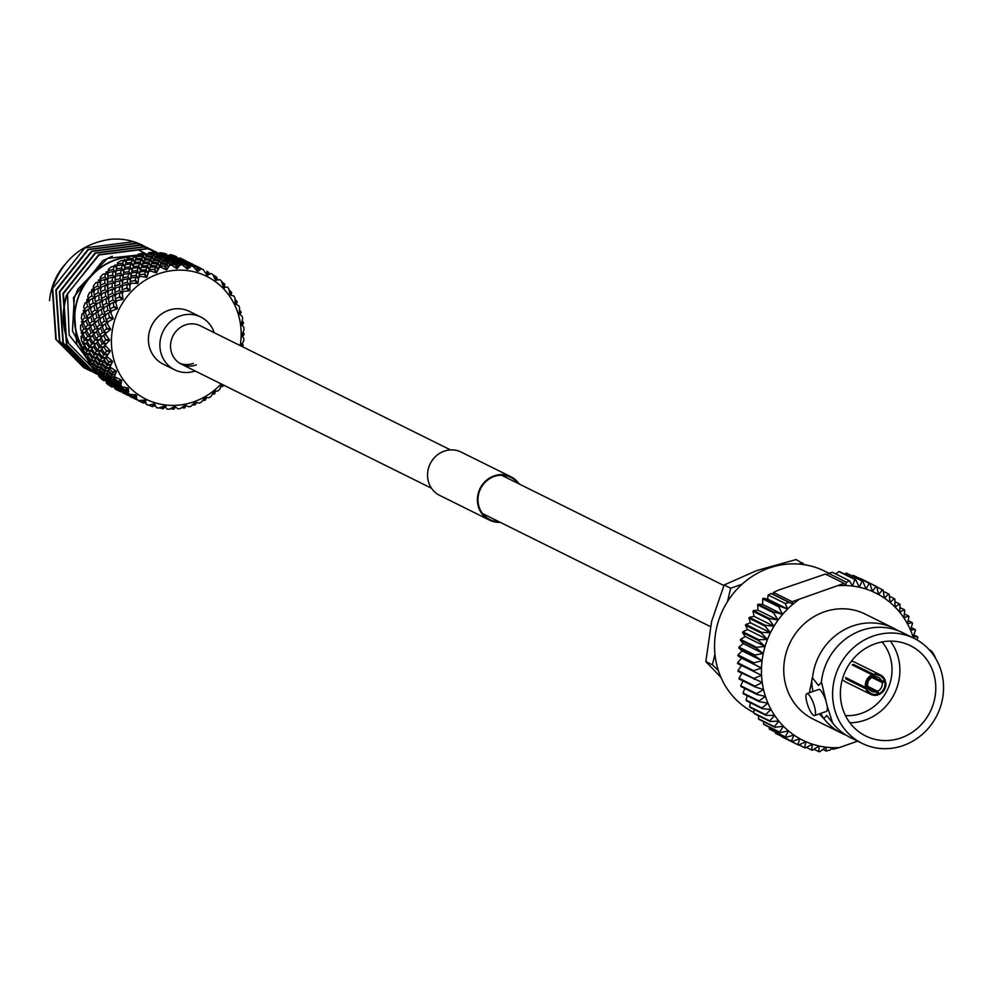 <?xml version="1.0" encoding="UTF-8"?>
<svg xmlns="http://www.w3.org/2000/svg" width="991" height="991" viewBox="0 0 991 991"><rect width="100%" height="100%" fill="white"/><g stroke="black" fill="none" stroke-linecap="round" stroke-linejoin="round"><path stroke-width="1.49" d="M88.992 298.043L86.688 299.728L89.624 300.967L85.053 302.936A73.161 68.292 116.4 0 0 84.359 305.005A73.161 68.292 116.4 0 0 83.715 307.086L84.247 308.944L87.604 306.615L91.407 307.941L88.323 309.291L89.686 313.936L93.563 315.014L90.553 316.649L92.2 321.344L96.127 322.186L93.91 319.957L92.374 315.262L95.632 312.908L97.007 317.566L100.884 318.644L98.865 316.191L97.589 311.57L101.107 309.291L102.209 313.862L98.865 316.191M86.688 299.728L87.233 302.366M94.157 288.369L91.742 289.545L94.492 291.131L89.673 292.432A73.161 68.292 116.4 0 0 87.741 296.334L88.063 298.13L91.928 295.987L95.545 297.771L92.361 298.551L93.216 303.035L96.932 304.596L93.786 305.662L94.901 310.233L91.556 312.561L90.28 307.941L93.786 305.662M91.742 289.545L91.754 291.057M100.686 279.561L98.208 280.205L100.748 282.125L95.768 282.72A73.161 68.292 116.4 0 0 93.29 286.288L93.439 287.985L97.75 286.102L101.119 288.319L97.923 288.505L98.307 292.741L101.813 294.748L98.604 295.231L99.224 299.604L102.853 301.4L99.657 302.168L100.537 306.665L104.253 308.226L101.107 309.291M108.391 271.868L105.95 271.968L108.217 274.173L103.213 274.036A73.161 68.292 116.4 0 0 100.24 277.195L100.215 278.744L104.947 277.207L107.994 279.821L104.873 279.412L104.848 283.327L108.056 285.742L104.885 285.643L105.058 289.719L108.428 291.949L105.232 292.134L105.628 296.371L109.121 298.378L105.913 298.861L106.532 303.234L110.15 305.017L106.966 305.798L107.833 310.282L111.562 311.843L108.415 312.908L109.394 316.984L113.247 318.507L110.819 313.02A73.161 68.292 -63.6 0 1 111.673 310.926L117.211 308.783L113.42 307.099A73.161 68.292 -63.6 0 1 113.779 306.38L117.421 308.362L115.774 302.664A73.161 68.292 -63.6 0 1 116.913 300.719L122.748 299.319L119.205 297.176A73.161 68.292 -63.6 0 1 119.663 296.52L123.02 298.923L122.166 293.138A73.161 68.292 -63.6 0 1 123.578 291.391L129.61 290.784L126.353 288.245A73.161 68.292 -63.6 0 1 126.898 287.663L129.932 290.437L129.858 284.714A73.161 68.292 -63.6 0 1 131.506 283.203L137.6 283.414L134.702 280.515A73.161 68.292 -63.6 0 1 135.321 280.019L137.96 283.116L138.666 277.567A73.161 68.292 -63.6 0 1 140.499 276.328L146.532 277.369L144.029 274.173A73.161 68.292 -63.6 0 1 144.711 273.789L146.928 277.133L148.353 271.881A73.161 68.292 -63.6 0 1 150.335 270.952L156.182 272.798L154.113 269.379A73.161 68.292 -63.6 0 1 154.844 269.106L156.615 272.636L158.696 267.805A73.161 68.292 -63.6 0 1 160.777 267.198L166.327 269.837L164.717 266.245A73.161 68.292 -63.6 0 1 165.46 266.096L166.773 269.738L169.436 265.427A73.161 68.292 -63.6 0 1 171.567 265.167L176.695 268.536L175.556 264.87A73.161 68.292 -63.6 0 1 176.324 264.832L177.141 268.511L177.785 267.731M117.087 265.452L114.77 265.031L116.727 267.471L113.878 266.22L111.797 266.604A73.161 68.292 116.4 0 0 108.415 269.255L108.242 270.654L113.333 269.515L116.009 272.463L113.061 271.484L112.652 275.002L115.526 277.79L112.478 277.108L112.256 280.825L115.303 283.438L112.181 283.042L112.156 286.956L115.365 289.372L112.194 289.273L112.367 293.348L115.736 295.566L112.528 295.752L112.937 300L116.43 302.007L113.234 302.49L113.779 306.38M126.972 259.407L126.575 260.484L124.445 259.543L126.055 262.181L123.503 260.398L121.311 260.596A73.161 68.292 116.4 0 0 117.607 262.689L117.322 263.903L122.698 263.222L124.965 266.455L122.252 264.931L121.559 267.991L124.036 271.088L121.187 269.837L120.642 273.144L123.318 276.093L120.357 275.114L119.973 278.632L122.834 281.419L119.787 280.738L119.564 284.454L122.611 287.068L119.49 286.659L119.465 290.574L122.673 293.002L119.515 292.89L119.663 296.52M133.364 265.799L136.002 258.44L133.797 256.186L131.543 256.161A73.161 68.292 116.4 0 0 127.591 257.648L127.22 258.663L132.806 258.49L134.627 261.921L132.249 259.902L131.32 262.466L133.364 265.799L130.812 264.027L129.994 266.852L132.274 270.072L129.561 268.561L128.867 271.621L131.345 274.718L128.508 273.466L127.95 276.762L130.626 279.71L127.666 278.744L127.282 282.262L130.143 285.049L127.096 284.355L126.898 287.663M136.609 257.078L134.739 255.666L136.002 258.44L137.501 255.443M141.081 268.14L146.284 256.322L144.513 253.659L142.208 253.423A73.161 68.292 116.4 0 0 138.121 254.253L137.699 255.059L143.41 255.418L144.773 258.985L142.778 256.52L141.713 258.552L143.311 262.058L141.106 259.803L140.103 262.107L141.936 265.551L139.558 263.519L138.629 266.096L140.685 269.428L138.133 267.657L137.303 270.469L139.57 273.702L136.869 272.178L136.176 275.25L138.653 278.347L135.817 277.096L135.321 280.019M146.941 255.331L145.392 253.485L146.284 256.322L147.25 254.922M157.321 255.269L156.169 253.052L156.677 255.913L155.389 252.891L153.085 252.432A73.161 68.292 116.4 0 0 148.947 252.606L148.501 253.176L154.262 254.092L155.153 257.722L153.605 254.873L152.478 256.347L153.605 259.952L151.821 257.288L150.719 259.047L152.081 262.615L150.087 260.137L149.022 262.181L150.62 265.687L148.427 263.433L147.411 265.737L149.245 269.168L146.854 267.149L145.937 269.713L147.993 273.058L145.442 271.286L144.711 273.789M167.504 256.917L166.773 254.377L166.922 257.189L166.141 253.919L163.862 253.225A73.161 68.292 116.4 0 0 159.799 252.717L165.088 254.551L165.497 258.156L164.456 254.997L163.342 255.913L163.998 259.543L162.697 256.52L161.57 257.722L162.462 261.351L160.914 258.49L159.786 259.976L160.914 263.581L159.142 260.918L158.027 262.665L159.39 266.232L157.396 263.767L156.33 265.799L157.928 269.317L155.736 267.062L154.844 269.106M176.658 258.614L176.522 256.681L174.305 255.777A73.161 68.292 116.4 0 0 170.402 254.6L175.618 256.768L175.568 260.274L175.06 256.892L174.057 257.251L174.23 260.819L173.45 257.536L172.397 258.168L172.806 261.785L171.765 258.626L170.663 259.543L171.307 263.16L170.006 260.15L168.879 261.351L169.758 264.969L168.222 262.12L167.095 263.606L168.222 267.211L166.451 264.535L165.46 266.096M185.602 260.707L182.394 259.122A73.161 68.292 116.4 0 0 180.498 258.217L185.59 260.695L185.428 261.76M240.231 345.599A68.515 63.944 116.4 0 0 192.403 271.423A68.515 63.944 116.4 0 0 114.931 319.35A68.515 63.944 116.4 0 0 141.379 396.685A68.515 63.944 116.4 0 0 221.216 383.926M183.967 262.243L183.831 260.311L182.914 260.398L182.877 263.903L182.369 260.522L181.365 260.881L181.551 264.448L180.771 261.166L179.705 261.797L180.114 265.402L179.074 262.243L177.971 263.16L178.615 266.79L177.141 268.511L180.3 264.82A73.161 68.292 -63.6 0 1 182.431 264.907L187.051 268.933L186.382 265.254A73.161 68.292 -63.6 0 1 187.138 265.353L187.485 268.982L191.04 265.984A73.161 68.292 -63.6 0 1 193.109 266.418L197.122 271.014L196.924 267.409A73.161 68.292 -63.6 0 1 197.643 267.632L197.543 271.138L201.371 268.895A73.161 68.292 -63.6 0 1 203.341 269.676L206.673 274.742L206.921 271.286A73.161 68.292 -63.6 0 1 207.317 271.484A73.161 68.292 -63.6 0 1 207.602 271.621L207.069 274.941L211.058 273.491A73.161 68.292 -63.6 0 1 212.867 274.581L215.468 280.007L216.137 276.774A73.161 68.292 -63.6 0 1 216.744 277.22L215.827 280.267L219.841 279.648A73.161 68.292 -63.6 0 1 221.451 281.035L223.285 286.696L224.325 283.748A73.161 68.292 -63.6 0 1 224.846 284.293L223.594 287.018L227.521 287.217A73.161 68.292 -63.6 0 1 228.884 288.864L229.924 294.637L231.287 292.035A73.161 68.292 -63.6 0 1 231.733 292.667L230.185 295.008L233.913 296.024A73.161 68.292 -63.6 0 1 234.991 297.87L235.239 303.63L236.874 301.437A73.161 68.292 -63.6 0 1 237.208 302.119L235.437 304.039L238.831 305.823A73.161 68.292 -63.6 0 1 239.624 307.854L239.091 313.453L240.924 311.707A73.161 68.292 -63.6 0 1 241.147 312.45L239.227 313.899L242.188 316.402A73.161 68.292 -63.6 0 1 242.646 318.545L241.395 323.884L243.34 322.595A73.161 68.292 -63.6 0 1 243.452 323.376L241.457 324.342L243.873 327.476A73.161 68.292 -63.6 0 1 244.009 329.693L242.077 334.636L244.083 333.843A73.161 68.292 -63.6 0 1 244.059 334.636L242.064 335.107L243.86 338.798A73.161 68.292 -63.6 0 1 243.662 341.028L241.123 345.475L243.105 345.178A73.161 68.292 -63.6 0 1 242.981 345.958L241.061 346.02M128.421 393.477L132.868 396.821L135.841 394.802L129.759 394.393L128.235 393.353L128.384 388.373L125.287 390.293A73.161 68.292 -63.6 0 1 124.755 389.748L128.074 388.051L122.079 386.824L120.679 385.648L121.744 380.433L118.313 382.006A73.161 68.292 -63.6 0 1 117.879 381.386L121.484 380.061L114.436 376.753L116.43 371.439L112.739 372.616A73.161 68.292 -63.6 0 1 112.404 371.922L116.232 371.03L109.654 366.856L112.578 361.604L108.688 362.334A73.161 68.292 -63.6 0 1 108.465 361.604L112.441 361.17L106.471 356.215L110.274 351.186L106.26 351.446A73.161 68.292 -63.6 0 1 106.161 350.665L110.212 350.727L104.935 345.103L109.592 340.421L105.529 340.198A73.161 68.292 -63.6 0 1 105.541 339.405L109.605 339.963L105.12 333.781L110.546 329.594L106.495 328.876A73.161 68.292 -63.6 0 1 106.632 328.083L110.62 329.136L107.449 323.97A73.161 68.292 -63.6 0 1 107.982 321.79L113.11 318.966L109.159 317.739A73.161 68.292 -63.6 0 1 109.27 317.368A73.161 68.292 -63.6 0 1 109.394 316.984M200.851 317.07L189.38 311.385A29.457 27.488 116.4 0 0 149.926 329.854A29.457 27.488 116.4 0 0 163.205 364.143L174.676 369.829A29.457 27.488 -63.6 0 1 161.384 335.54A29.457 27.488 -63.6 0 1 200.851 317.07A29.457 27.488 -63.6 0 1 214.192 332.679A29.457 27.488 -63.6 0 0 179.507 316.191A29.457 27.488 -63.6 0 0 160.938 352.92A29.457 27.488 -63.6 0 0 195.177 371.006A29.457 27.488 -63.6 0 1 174.676 369.829M64.44 265.068A58.903 54.976 116.4 0 0 52.362 286.634A58.903 54.976 116.4 0 0 49.55 300.657M83.417 348.832A58.903 54.976 -63.6 0 1 77.781 299.245A58.903 54.976 -63.6 0 1 128.917 257.127M137.947 249.682L139.545 250.512M142.642 245.285A67.896 63.374 116.4 0 0 142.568 245.248A67.896 63.374 116.4 0 0 111.203 239.227C82.451 243.092 62.805 259.407 52.288 288.17L55.781 339.331L83.715 367.624L85.511 368.479M136.547 257.387L136.845 256.756A59.212 55.273 116.4 0 0 136.089 256.669M129.932 256.731A59.212 55.273 116.4 0 0 77.509 299.158A59.212 55.273 116.4 0 0 83.727 349.873M147.981 253.919L107.462 258.403L77.855 289.199L74.275 298.018L72.454 330.92L87.282 359.138M87.505 354.939A59.212 55.273 116.4 0 0 87.939 355.447L88.794 353.787L85.672 353.403L84.285 351.619A73.161 68.292 116.4 0 1 83.071 347.581L83.653 346.664L86.898 351.223L85.672 353.403M92.745 365.134L69.159 335.008L67.512 293.745L99.075 254.96L147.733 248.753L156.962 252.383L147.312 248.543L98.642 254.749L66.521 295.231C61.529 311.769 62.247 327.823 68.664 343.419A67.896 63.374 -63.6 0 1 66.942 295.442A67.896 63.374 -63.6 0 1 67.512 293.745M68.664 343.419L98.79 374.239M159.365 253.064L158.82 253.634L155.166 251.528M158.684 253.646L144.178 246.982L95.52 253.201L63.399 293.683L66.892 344.843L94.839 373.136L98.803 374.932M154.732 251.318L143.745 246.771L95.086 252.978L62.966 293.46L66.459 344.633L94.616 373.037M158.312 253.993L153.332 250.735M153.122 250.612L151.598 249.757M152.899 250.525L140.623 245.223L91.952 251.429L59.832 291.911L63.337 343.084L92.844 372.133M158.25 254.055L153.109 250.649M151.165 249.546L140.189 245L91.519 251.219L59.398 291.701L62.904 342.861L91.061 371.266M157.742 254.563L156.405 253.485M155.983 253.163L151.474 250.005M151.276 249.881L149.777 248.976M151.053 249.794L148.043 247.998M149.344 248.753L137.055 243.452L88.397 249.67L56.276 290.152L59.782 341.313L89.289 370.361M157.656 254.65L156.528 253.721M155.897 253.213L151.251 249.918M147.609 247.787L136.622 243.241L87.964 249.447L55.843 289.929L59.349 341.102L87.282 369.395L89.079 370.25M89.512 370.461L91.11 371.167M144.265 246.115L133.5 241.693L84.83 247.899L52.709 288.381L56.214 339.554L85.734 368.59M85.944 368.702L87.555 369.395M109.159 317.739L106.173 319.82L104.897 315.188L108.415 312.908M110.819 313.02L110.521 311.62L111.673 310.926M106.173 319.82L108.192 322.273L104.315 321.195L101.218 323.574L99.682 318.891L102.94 316.538L104.315 321.195M102.209 313.862L106.025 315.188L102.94 316.538M101.218 323.574L103.423 325.816L99.509 324.974L96.684 327.402L94.876 322.682L97.874 320.279L99.509 324.974M99.794 319.238L97.874 320.279M96.684 327.402L99.088 329.408L95.124 328.814L92.572 331.267L90.491 326.522L93.216 324.082L95.124 328.814M94.975 322.942L93.216 324.082M92.572 331.267L95.136 333.013L91.16 332.679L88.88 335.107L86.539 330.387L88.992 327.934L91.16 332.679M90.577 326.708L88.992 327.934M88.88 335.107L91.593 336.606L87.629 336.519L85.622 338.922L83.009 334.215L85.201 331.799L87.629 336.519M86.601 330.511L85.201 331.799M85.622 338.922L88.472 340.161L84.532 340.309L82.786 342.663L81.609 340.805A73.161 68.292 116.4 0 1 81.027 336.581L81.819 335.615L84.532 340.309M83.046 334.301L81.819 335.615M115.774 302.664L115.613 301.326L116.913 300.719M113.42 307.099L110.001 309.006L109.221 304.559L113.234 302.49M111.562 311.843L110.001 309.006M107.833 310.282L104.228 312.537L103.213 307.99L106.966 305.798M106.025 315.188L104.228 312.537M94.901 310.233L98.716 311.558L95.632 312.908M97.007 317.566L93.91 319.957M92.2 321.344L89.376 323.772L87.567 319.052L90.553 316.649M87.666 319.313L85.92 320.465L87.815 325.197L91.767 325.779L89.376 323.772M87.815 325.197L85.263 327.637L83.182 322.893L85.92 320.465M83.269 323.078L81.683 324.305L83.863 329.049L87.827 329.396L85.263 327.637M122.166 293.138L122.153 291.911L123.578 291.391M119.205 297.176L115.365 298.861L115.055 294.674L119.515 292.89M116.43 302.007L115.365 298.861M112.937 300L108.837 302.02L108.304 297.696L112.528 295.752M110.15 305.017L108.837 302.02M106.532 303.234L102.692 305.377L101.912 300.942L105.913 298.861M104.253 308.226L102.692 305.377M100.537 306.665L96.92 308.907L95.892 304.361L99.657 302.168M98.716 311.558L96.92 308.907M93.563 315.014L91.556 312.561M89.686 313.936L86.601 316.327L85.065 311.645L88.323 309.291M84.185 312.896L83.194 310.542L86.254 311.397L83.244 313.02L84.892 317.727L88.818 318.569L86.601 316.327M129.858 284.714L129.957 283.587L131.506 283.203M126.353 288.245L122.153 289.632L122.252 285.78L127.096 284.355M122.673 293.002L122.153 289.632M119.465 290.574L114.931 292.295L114.832 288.282L119.49 286.659M115.736 295.566L114.931 292.295M112.367 293.348L108.056 295.231L107.746 291.057L112.194 289.273M109.121 298.378L108.056 295.231M105.628 296.371L101.528 298.39L100.995 294.067L105.232 292.134M102.853 301.4L101.528 298.39M99.224 299.604L95.371 301.747L94.603 297.312L98.604 295.231M96.932 304.596L95.371 301.747M93.216 303.035L89.611 305.278L88.595 300.731L92.361 298.551M91.407 307.941L89.611 305.278M86.477 302.032L87.604 306.615M138.666 277.567L138.864 276.576L140.499 276.328M134.702 280.515L130.18 281.531L130.626 278.099L135.817 277.096M130.155 283.537L130.18 281.531M127.282 282.262L122.364 283.612L122.649 279.957L127.666 278.744M122.512 285.705L122.364 283.612M119.564 284.454L114.845 286.003L114.944 282.162L119.787 280.738M115.365 289.372L114.845 286.003M112.156 286.956L107.623 288.678L107.523 284.652L112.181 283.042M108.428 291.949L107.623 288.678M105.058 289.719L100.748 291.602L100.438 287.427L104.885 285.643M101.813 294.748L100.748 291.602M98.307 292.741L94.232 294.773L93.687 290.45L97.923 288.505M95.545 297.771L94.232 294.773M91.296 291.614L91.928 295.987M148.353 271.881L148.625 271.051L150.335 270.952M146.928 277.133L150.62 265.687L155.153 257.722M144.029 274.173L139.248 274.78L139.991 271.807L145.442 271.286M138.951 276.563L139.248 274.78M136.176 275.25L130.936 276.167L131.543 272.959L136.869 272.178M130.775 278.062L130.936 276.167M127.95 276.762L122.872 277.914L123.318 274.47L128.508 273.466M122.847 279.908L122.872 277.914M119.973 278.632L115.055 279.982L115.34 276.34L120.357 275.114M115.204 282.076L115.055 279.982M112.256 280.825L107.523 282.373L107.635 278.533L112.478 277.108M108.056 285.742L107.523 282.373M104.848 283.327L100.314 285.049L100.215 281.023L104.873 279.412M101.119 288.319L100.314 285.049M97.576 282.014L97.75 286.102M158.696 267.805L160.777 267.198M156.615 272.636L162.462 261.351M154.113 269.379L149.145 269.54L150.099 267.062L155.736 267.062M148.65 271.051L149.145 269.54M145.937 269.713L140.449 270.147L141.317 267.421L146.854 267.149M140.449 270.147L140.202 271.162M137.303 270.469L131.939 271.162L132.683 268.177L138.133 267.657M131.642 272.934L131.939 271.162M128.867 271.621L123.627 272.537L124.234 269.329L129.561 268.561M123.466 274.445L123.627 272.537M120.642 273.144L115.551 274.284L116.009 270.84L121.187 269.837M115.538 276.278L115.551 274.284M112.652 275.002L107.746 276.365L108.031 272.711L113.061 271.484M105.17 273.479L104.947 277.207M107.895 278.446L107.746 276.365M169.436 265.427L171.567 265.167M166.773 269.738L169.758 264.969M164.717 266.245L159.625 265.935L160.715 264.002L166.451 264.535M159.031 267.136L159.625 265.935M156.33 265.799L150.669 265.712L151.71 263.507L157.396 263.767M150.112 267.062L150.669 265.712M147.411 265.737L141.837 265.91L142.791 263.445L148.427 263.433M141.354 267.421L141.837 265.91M138.629 266.096L133.141 266.529L133.996 263.792L139.558 263.519M133.141 266.529L132.98 267.174M129.994 266.852L124.631 267.533L125.374 264.56L130.812 264.027M124.333 269.304L124.631 267.533M121.559 267.991L116.319 268.92L116.926 265.699L122.252 264.931M113.878 266.22L113.333 269.515M116.158 270.816L116.319 268.92M180.3 264.82L182.431 264.907M178.615 266.79L177.327 263.779L176.324 264.832M175.556 264.87L170.44 264.052L171.554 262.677L177.327 263.779M169.82 264.931L170.44 264.052M167.095 263.606L161.347 262.962L162.474 261.302L168.222 262.12M161.273 263.098L160.728 264.002M158.027 262.665L152.317 262.305L153.407 260.373L159.142 260.918M151.722 263.507L152.317 262.305M149.022 262.181L143.361 262.082L144.389 259.877L150.087 260.137M142.803 263.445L143.361 262.082M140.103 262.107L134.528 262.293L135.482 259.815L141.106 259.803M134.033 263.792L134.528 262.293M131.32 262.466L125.845 262.9L126.687 260.175L132.249 259.902M125.845 262.9L125.684 263.519M123.503 260.398L122.698 263.222M191.04 265.984L193.109 266.418M191.288 265.873L191.152 263.94L190.222 264.015L190.173 267.533L189.665 264.151L188.674 264.51L188.86 268.078L188.079 264.795L187.138 265.353M186.382 265.254L181.291 263.94L182.381 263.135L188.079 264.795M177.971 263.16L172.211 261.958L173.338 260.868L179.074 262.243M171.616 262.689L172.211 261.958M168.879 261.351L163.131 260.422L164.258 259.047L170.006 260.15M162.512 261.314L163.131 260.422M159.786 259.976L154.039 259.332L155.153 257.672L160.914 258.49M153.419 260.373L154.113 259.233M150.719 259.047L145.008 258.676L146.098 256.756L151.821 257.288M144.401 259.877L145.008 258.676M141.713 258.552L136.064 258.465L137.08 256.26L142.778 256.52M133.797 256.186L132.806 258.49M135.507 259.815L136.064 258.465M201.371 268.895L203.341 269.676M199.748 269.825L199.761 267.768L198.956 267.595L198.683 271.026L198.46 267.558L197.643 267.632M196.924 267.409L191.944 265.613L192.911 265.353L198.46 267.558M188.674 264.51L183.001 262.739L184.041 262.206L189.665 264.151M179.705 261.797L173.982 260.323L175.073 259.506L180.771 261.166M170.663 259.543L164.902 258.341L166.03 257.239L171.765 258.626M164.32 259.06L164.902 258.341M161.57 257.722L155.81 256.793L156.95 255.43L162.697 256.52M155.29 257.536L155.81 256.793M152.478 256.347L146.73 255.715L147.845 254.055L153.605 254.873M144.513 253.659L143.41 255.418M146.111 256.756L146.73 255.715M208.903 274.234L208.556 272.339L207.875 275.572L207.602 271.621M198.956 267.595L194.335 265.291L199.761 267.768M190.222 264.015L184.636 261.983L185.602 261.723L191.152 263.94M181.365 260.881L175.692 259.109L176.732 258.577L182.369 260.522M172.397 258.168L166.674 256.694L167.764 255.876L173.45 257.536M163.342 255.913L157.594 254.712L158.721 253.622L164.456 254.997M155.389 252.891L154.262 254.092M157.012 255.443L157.594 254.712M216.558 280.131L216.744 277.22M216.137 276.774L213.028 274.903M200.826 269.205L200.207 267.954L199.934 269.713M200.9 268.388L194.806 265.377L200.219 267.954M192.452 265.452L192.465 264.151L191.647 263.965L191.486 265.885M191.647 263.965L187.014 261.661L192.465 264.151M182.914 260.398L177.315 258.354L178.293 258.094L183.831 260.311M174.057 257.251L168.383 255.492L169.424 254.96L175.06 256.892M166.141 253.919L165.088 254.551M224.226 287.031L224.846 284.293M224.325 283.748L221.724 281.816M217.388 279.995L217.252 278.644L216.707 280.106M209.77 274.42L209.374 273.491L209.188 274.135M193.53 265.278L192.898 264.324L192.725 265.39M193.579 264.758L187.497 261.748L192.911 264.324M185.144 261.835L185.156 260.522L184.338 260.336L184.177 262.256M184.338 260.336L179.705 258.044L185.156 260.522M176.522 256.681L175.618 256.768M230.792 295.145L231.733 292.667M231.287 292.035L229.132 290.09M224.623 287.898L224.437 287.031M186.234 261.649L185.59 260.695L186.271 261.141M236.081 304.348L237.208 302.119M236.874 301.437L235.09 299.48M239.896 314.457L241.147 312.45M240.924 311.707L239.475 309.774M241.73 325.506L243.452 323.376M243.34 322.595L242.176 320.688M241.866 336.816L244.059 334.636M244.083 333.843L243.154 331.96M242.213 346.577L242.981 345.958M243.105 345.178L242.399 343.295M220.782 386.961L222.702 386.379L221.736 384.619L219.742 389.339A73.161 68.292 -63.6 0 1 218.094 390.85L214.068 391.656L214.911 393.526L215.307 390.466M222.058 384.273L223.248 385.796L223.285 384.954M212.235 394.43L214.291 394.022L213.697 391.953L210.947 396.487A73.161 68.292 -63.6 0 1 209.101 397.713L205.137 397.701L205.583 399.869L206.239 397.218M214.911 393.526A73.161 68.292 -63.6 0 1 214.291 394.022M202.672 400.488L204.902 400.265L204.728 397.936L201.247 402.16A73.161 68.292 -63.6 0 1 199.265 403.089L195.487 402.259L195.487 404.662L196.342 402.457M205.583 399.869A73.161 68.292 -63.6 0 1 204.902 400.265M192.353 404.96L194.769 404.935L195.054 402.42L190.916 406.248A73.161 68.292 -63.6 0 1 188.823 406.843L185.342 405.232L184.896 407.796L185.986 405.554M195.487 404.662A73.161 68.292 -63.6 0 1 194.769 404.935M181.514 407.71L184.14 407.945L184.896 405.319L180.176 408.614A73.161 68.292 -63.6 0 1 178.033 408.874L174.973 406.533L174.044 409.184L175.457 406.929M184.896 407.796A73.161 68.292 -63.6 0 1 184.14 407.945M170.427 408.676L173.289 409.209L174.527 406.558L169.3 409.221A73.161 68.292 -63.6 0 1 167.169 409.134L164.617 406.137L163.218 408.788L165.014 406.632M174.044 409.184A73.161 68.292 -63.6 0 1 173.289 409.209M159.365 407.796L162.474 408.688L164.184 406.087L158.56 408.057A73.161 68.292 -63.6 0 1 156.491 407.623L154.546 404.055L152.676 406.632L154.881 404.712M163.218 408.788A73.161 68.292 -63.6 0 1 162.474 408.688M164.556 407.437L165.15 406.793M164.828 407.499L165.955 406.409M148.588 405.084L151.957 406.409L154.125 403.919L148.229 405.146A73.161 68.292 -63.6 0 1 146.272 404.378L144.996 400.327L142.679 402.755L145.987 400.575L143.844 403.077L145.553 402.21M152.676 406.632A73.161 68.292 -63.6 0 1 151.957 406.409M153.816 406.062L154.955 404.848M154.125 406.161L155.277 405.468M137.266 399.844L142.01 402.42L144.599 400.129L138.554 400.55L136.746 399.46L136.201 395.062L133.475 397.267L133.909 397.948L128.409 393.947M138.554 400.55A73.161 68.292 -63.6 0 1 136.746 399.46M142.679 402.755A73.161 68.292 -63.6 0 1 142.295 402.569A73.161 68.292 -63.6 0 1 142.01 402.42M137.96 400.414L142.295 402.569M144.909 402.891L145.64 402.495M145.256 403.015L146.234 402.767M129.759 394.393A73.161 68.292 -63.6 0 1 128.161 393.006M129.041 395.037L134.243 398.32L136.808 396.028L133.909 397.948M134.243 398.32L129.065 395.335M129.957 396.227L135.284 399.088L136.51 397.825M130.651 396.784L136.052 399.373L136.647 398.828M136.485 397.602L134.875 398.853M130.663 396.796L129.97 396.363L130.663 396.796M136.535 399.447L137.415 399.46M125.287 390.293L125.411 391.371L120.642 387.853L120.629 386.49L124.755 389.748M122.079 386.824A73.161 68.292 -63.6 0 1 120.716 385.189M120.753 385.722L120.629 386.49M120.766 387.952L125.547 392.027L128.496 390.008L125.411 391.371M125.547 392.027L125.869 393.031L120.927 389.723L120.704 388.571M121.113 389.859L126.105 393.538L128.867 391.383L125.869 393.031M126.105 393.538L121.1 390.33M121.744 391.408L126.935 394.703L128.347 393.427M128.211 393.266L126.6 394.319M126.935 394.703L121.757 391.718M122.636 392.597L127.975 395.459L128.706 394.703M123.342 393.167L129.103 395.409M128.595 394.443L127.566 395.236M123.355 393.167L122.661 392.733L123.355 393.167M129.226 395.83L130.106 395.843M117.991 384.322L117.929 385.747L113.358 382.03L113.544 380.47L117.991 384.322L121.274 382.637L118.09 383.443L113.717 379.528L114.126 377.794L117.879 381.386M118.313 382.006L118.09 383.443M115.699 378.029A73.161 68.292 -63.6 0 1 114.609 376.171M114.399 376.964L114.126 377.794M113.767 379.565L113.544 380.47M113.445 382.092L113.321 382.873L117.954 386.515L121.075 384.657L117.929 385.747M117.954 386.515L118.102 387.754L113.333 384.223L113.321 382.873M113.457 384.322L118.239 388.398L121.187 386.379L118.102 387.754M118.239 388.398L118.561 389.401L113.606 386.094L113.395 384.954M113.792 386.23L118.796 389.921L121.559 387.754L118.561 389.401M118.796 389.921L113.779 386.701M114.436 387.778L119.614 391.073L121.026 389.797M120.902 389.636L119.292 390.689M119.614 391.073L114.448 388.088M115.328 388.968L120.667 391.841L121.398 391.086M115.352 389.104L115.613 389.302A73.161 68.292 116.4 0 0 117.372 390.206L121.794 391.779M121.286 390.813L120.258 391.606M111.029 378.19L110.769 379.813L106.409 375.899L106.817 374.177L111.029 378.19L114.461 376.704L111.252 377.199L107.115 373.124L107.746 371.229L111.748 375.416L111.252 377.199M112.739 372.616L112.094 374.338L108.192 370.089L109.072 368.07L112.404 371.922M110.769 368.218A73.161 68.292 -63.6 0 1 109.989 366.199M109.667 366.856L109.072 368.07M108.205 370.101L107.746 371.229M111.748 375.416L115.29 374.127L112.094 374.338M107.139 373.149L106.817 374.177M106.458 375.936L106.235 376.853L110.682 380.693L113.965 379.02L110.769 379.813M110.682 380.693L110.62 382.13L106.049 378.401L106.235 376.853M106.136 378.463L106 379.243L110.645 382.898L113.767 381.04L110.62 382.13M110.645 382.898L110.794 384.124L106.025 380.606L106 379.243M106.148 380.693L110.93 384.768L113.878 382.749L110.794 384.124M110.93 384.768L111.252 385.772L106.297 382.476L106.099 381.324M106.483 382.6L111.5 386.292L114.25 384.124L111.252 385.772M104.439 371.786L103.944 373.582L99.806 369.494L100.438 367.599L104.439 371.786L107.994 370.498L104.786 370.708L100.884 366.472L101.763 364.44L105.504 368.763L104.786 370.708M106.966 365.518L106 367.599L102.346 363.226L103.46 361.071L106.966 365.518L110.732 364.663L107.61 364.292L104.191 359.795L105.591 357.553L108.465 361.604M108.688 362.334L107.61 364.292M107.424 357.64A73.161 68.292 -63.6 0 1 106.954 355.496M106.483 356.24L105.591 357.553M104.204 359.807L103.46 361.071M102.346 363.239L101.763 364.44M105.504 368.763L109.171 367.686L106 367.599M100.896 366.484L100.438 367.599M99.818 369.569L99.509 370.547L103.721 374.561L107.152 373.074L103.944 373.582M103.721 374.561L103.46 376.184L99.1 372.269L99.509 370.547M99.15 372.319L98.927 373.223L103.374 377.063L106.644 375.391L103.46 376.184M103.374 377.063L103.324 378.5L98.741 374.771L98.927 373.223M98.827 374.846L98.691 375.614L103.349 379.268L106.458 377.41L103.324 378.5M98.196 365.134L97.477 367.079L93.575 362.842L94.442 360.811L98.196 365.134L101.862 364.056L98.691 363.97L95.025 359.597L96.164 357.454L99.657 361.901L98.691 363.97M101.516 358.469L100.302 360.662L96.895 356.178L98.27 353.923L101.516 358.469L105.356 357.838L102.296 357.169L99.15 352.585L100.797 350.257L103.782 354.889L102.296 357.169M106.26 351.446L104.712 353.539L101.825 348.882L103.745 346.503L106.161 350.665M105.727 346.565A73.161 68.292 -63.6 0 1 105.603 344.348M104.984 345.178L103.745 346.503M101.862 348.931L100.797 350.257M103.782 354.889L107.685 354.493L104.712 353.539M99.174 352.623L98.27 353.923M96.895 356.178L96.164 357.454M99.657 361.901L103.423 361.034L100.302 360.662M95.037 359.609L94.442 360.811M93.588 362.855L93.142 363.982L97.13 368.169L100.673 366.868L97.477 367.079M97.13 368.169L96.635 369.953L92.497 365.865L93.142 363.982M92.522 365.89L92.188 366.918L96.424 370.944L99.843 369.445L96.635 369.953M92.349 358.271L91.383 360.352L87.716 355.98L88.856 353.824L92.349 358.271L96.102 357.417L92.981 357.033L89.586 352.548L90.961 350.294L94.207 354.84L92.981 357.033M96.474 351.26L94.987 353.539L91.841 348.968L93.488 346.627L96.474 351.26L100.376 350.864L97.403 349.91L94.529 345.264L96.437 342.874L99.15 347.556L97.403 349.91M102.259 343.766L100.24 346.169L97.626 341.474L99.806 339.046L102.259 343.766L106.223 343.865L103.498 342.366L101.156 337.634L103.621 335.193L105.541 339.405M105.529 340.198L103.498 342.366M105.74 335.243A73.161 68.292 -63.6 0 1 105.95 333.013M105.195 333.967L103.621 335.193M101.218 337.758L99.806 339.046M97.675 341.561L96.437 342.874M99.15 347.556L103.089 347.407L100.24 346.169M94.554 345.314L93.488 346.627M91.853 348.993L90.961 350.294M94.207 354.84L98.047 354.208L94.987 353.539M89.586 352.561L88.856 353.824M87.728 355.98L87.134 357.181L90.887 361.517L94.554 360.439L91.383 360.352M88.298 354.865L87.332 356.797M111.5 386.292L111.983 387.072L109.914 385.858A73.161 68.292 116.4 0 1 106.619 383.455L106.471 383.071M103.349 379.268L103.485 380.494L101.553 379.095A73.161 68.292 116.4 0 1 98.679 376.171L98.691 375.614M96.424 370.944L96.152 372.554L94.38 371.006A73.161 68.292 116.4 0 1 92.014 367.624L92.188 366.918M90.887 361.517L90.169 363.449L88.583 361.765A73.161 68.292 116.4 0 1 86.762 358.011L87.134 357.181M82.786 342.663L85.746 343.617L84.086 346.032M83.653 346.664L86.18 343.01L89.165 347.63L87.679 349.922L84.532 345.339M85.746 343.617L82.674 343.914L84.706 345.054M86.18 343.01L87.245 341.684M87.22 341.635L89.128 339.244L91.841 343.927L90.094 346.28L87.22 341.635L86.551 342.552M83.863 329.049L81.572 331.49L80.605 329.594A73.161 68.292 116.4 0 1 80.68 325.283L81.683 324.305M89.128 339.244L90.354 337.931M84.892 317.727L82.055 320.155L81.312 318.26A73.161 68.292 116.4 0 1 82.03 313.986L83.244 313.02M94.95 340.148L92.931 342.552L90.317 337.844L92.497 335.416L94.95 340.148L98.914 340.235L96.189 338.736L93.848 334.004L96.313 331.564L98.468 336.296L96.189 338.736M92.497 335.416L93.91 334.14M96.313 331.564L97.886 330.337M102.432 332.443L99.88 334.884L97.812 330.152L100.525 327.711L102.432 332.443L106.396 333.038L103.993 331.031L102.184 326.312L105.182 323.896L106.632 328.083M100.525 327.711L102.284 326.559M106.495 328.876L103.993 331.031M105.182 323.896L107.102 322.868M107.449 323.97L106.991 322.521L107.982 321.79M144.599 253.139L143.361 252.432M142.915 252.185L141.156 251.268M112.317 256.235L102.705 260.707L73.47 297.622L76.703 344.261L87.369 359.337M143.249 252.631L141.986 251.85M141.552 251.59L140.251 250.859M139.818 250.624L138.492 249.943M144.797 253.176L143.806 252.631M143.373 252.395L142.047 251.714M121.509 381.399L121.274 382.637M103.485 380.494L106.557 379.119L104.241 380.705L106.694 379.751M96.152 372.554L99.335 371.761L96.746 373.074L99.211 372.653M99.62 351.904L93.365 363.239L90.565 364.254L92.832 364.824M86.898 351.223L90.738 350.591L88.794 353.787L85.833 354.456L88.088 355.088M81.572 331.49L84.285 332.988L81.163 332.902L82.91 334.5M82.055 320.155L84.458 322.149L81.336 321.691L82.736 323.685M176.955 257.437L176.869 258.626M147.882 254.055L148.501 253.176M137.092 256.26L137.699 255.059M126.055 262.181L126.575 260.484M126.724 260.162L127.22 258.663M117.025 265.687L117.322 263.903M108.23 272.661L108.242 270.654M100.748 282.125L100.215 278.744M94.492 291.131L93.439 287.985M89.624 300.967L88.063 298.13M98.468 336.296L102.445 336.643L99.88 334.884M86.254 311.397L84.247 308.944M91.841 343.927L95.78 343.778L92.931 342.552M89.165 347.63L93.055 347.246L90.094 346.28M93.055 347.246L90.738 350.591L87.679 349.922M92.968 364.366L93.365 363.239L90.169 363.449M112.85 386.948L113.717 386.168M113.593 386.007L111.983 387.072M94.541 345.302L93.872 346.144M110.274 351.186L103.423 361.034L99.843 369.445M112.578 361.604L107.152 373.074M116.43 371.439L114.461 376.704M450.521 449.914L200.281 325.779A21.393 19.969 116.4 0 0 185.243 324.974A21.393 19.969 116.4 0 0 171.294 351.817A21.393 19.969 116.4 0 0 181.266 364.106A21.393 19.969 116.4 0 0 196.317 364.911M193.295 363.412A21.393 19.969 -63.6 0 1 179.792 363.288M499.043 521.737A23.561 21.988 -63.6 0 1 489.814 519.594A23.561 21.988 -63.6 0 1 478.826 506.054A23.561 21.988 -63.6 0 1 486.271 481.217A23.561 21.988 -63.6 0 1 510.761 477.377A23.561 21.988 -63.6 0 1 518.058 483.41M500.207 522.319A24.18 22.57 -63.6 0 1 489.542 520.139L439.694 495.413A24.18 22.57 -63.6 0 1 428.422 481.527A24.18 22.57 -63.6 0 1 436.052 456.033A24.18 22.57 -63.6 0 1 461.187 452.094L511.034 476.82A24.18 22.57 -63.6 0 1 519.222 483.992M489.542 520.139A24.18 22.57 -63.6 0 1 478.269 506.252A24.18 22.57 -63.6 0 1 485.9 480.759A24.18 22.57 -63.6 0 1 511.034 476.82M935.752 658.581A11.619 3.01 -109.4 0 0 929.707 650.282M898.069 630.66A58.593 54.691 116.4 0 0 893.746 628.257A58.593 54.691 116.4 0 0 812.521 677.943L812.335 677.844A26.039 6.739 -109.4 0 0 813.016 691.483M862.046 743.337A58.593 54.691 -63.6 0 1 834.719 709.692A58.593 54.691 -63.6 0 1 853.214 647.916A58.593 54.691 -63.6 0 1 914.123 638.365A58.593 54.691 -63.6 0 1 941.45 672.009A58.593 54.691 -63.6 0 1 922.955 733.774A58.593 54.691 -63.6 0 1 862.046 743.337L850.513 737.626A58.593 54.691 -63.6 0 1 832.626 722.922L827.138 705.926L821.551 682.415L818.417 685.425L812.521 677.943M820.759 713.409A26.039 6.739 -109.4 0 0 823.595 718.45L823.781 718.537A58.593 54.691 116.4 0 0 841.669 733.229A58.593 54.691 116.4 0 0 846.203 735.211M823.781 718.537L826.742 715.44L832.626 722.922M825.614 700.005A11.619 3.01 -109.4 0 0 818.702 689.476L806.847 693.663A11.619 3.01 -109.4 0 0 806.984 702.768A11.619 3.01 -109.4 0 0 814.59 715.576A11.619 3.01 -109.4 0 0 814.453 706.472A11.619 3.01 -109.4 0 0 806.847 693.663M753.804 712.479A79.057 73.78 -63.6 0 1 717.385 667.315A79.057 73.78 -63.6 0 1 742.346 583.972A79.057 73.78 -63.6 0 1 824.524 571.076L828.798 573.194M890.389 641.115A50.38 47.023 -63.6 0 1 898.081 656.847A50.38 47.023 -63.6 0 1 849.882 722.773M845.459 715.589A44.174 41.238 116.4 0 0 890.438 657.851A44.174 41.238 116.4 0 0 882.002 641.945M872.216 677.373A7.755 7.234 116.4 0 0 867.695 686.082L865.564 687.42A10.851 10.133 -63.6 0 1 872.117 674.821L872.216 677.373M872.315 676.221L873.628 676.878L873.765 675.193A9.922 9.253 -63.6 0 1 884.43 680.767L881.742 681.114A7.755 7.234 116.4 0 0 873.628 676.878M881.742 681.114L872.291 676.432M877.481 694.146A9.922 9.253 -63.6 0 1 866.815 688.572L868.104 687.531A7.755 7.234 116.4 0 0 876.217 691.768L877.716 695.013A10.851 10.133 -63.6 0 1 870.804 694.394A10.851 10.133 -63.6 0 1 865.961 688.869L846.029 678.984A10.851 10.133 -63.6 0 1 845.794 678.265A10.851 10.133 -63.6 0 1 845.62 677.534L865.564 687.42M842.338 679.392A10.851 10.133 116.4 0 0 845.373 681.783L870.804 694.394M883.588 680.879L885.681 681.907A10.851 10.133 -63.6 0 1 879.128 694.518L877.146 693.539M933.968 674.648A50.38 47.023 116.4 0 0 910.469 645.723A50.38 47.023 116.4 0 0 858.107 653.936A50.38 47.023 116.4 0 0 842.201 707.054A50.38 47.023 116.4 0 0 865.7 735.979A50.38 47.023 116.4 0 0 918.062 727.766A50.38 47.023 116.4 0 0 933.968 674.648M823.595 718.45L819.309 713.916M841.669 733.229L813.19 719.107A58.593 54.691 -63.6 0 1 785.863 685.462A58.593 54.691 -63.6 0 1 804.37 623.686A58.593 54.691 -63.6 0 1 865.267 614.123L893.746 628.257M742.99 680.928L740.711 685.735A88.36 82.464 116.4 0 0 740.81 686.131A88.36 82.464 116.4 0 0 740.921 686.528L756.876 694.443A88.36 82.464 -63.6 0 1 756.765 694.034A88.36 82.464 -63.6 0 1 756.653 693.638L763.528 689.575A82.154 76.679 116.4 0 0 765.436 696.45A82.154 76.679 116.4 0 0 767.938 703.09A82.154 76.679 116.4 0 0 771.01 709.432A82.154 76.679 116.4 0 0 774.64 715.44A82.154 76.679 116.4 0 0 778.79 721.052A82.154 76.679 116.4 0 0 783.423 726.217A82.154 76.679 116.4 0 0 788.502 730.912A82.154 76.679 116.4 0 0 793.989 735.087A82.154 76.679 116.4 0 0 799.848 738.704A82.154 76.679 116.4 0 0 806.017 741.739A82.154 76.679 116.4 0 0 812.459 744.179A82.154 76.679 116.4 0 0 819.111 745.988A82.154 76.679 116.4 0 0 825.924 747.164A82.154 76.679 116.4 0 0 832.849 747.685A82.154 76.679 116.4 0 0 839.34 747.598L833.121 749.27L832.849 747.685L830.086 750.051L826.16 751.042L825.924 747.164L819.644 751.773A88.36 82.464 -63.6 0 1 818.851 751.649L819.111 745.988L812.372 750.212A88.36 82.464 -63.6 0 1 811.604 750.001L812.459 744.179L805.311 747.957A88.36 82.464 -63.6 0 1 804.568 747.672L806.017 741.739L798.511 745.046A88.36 82.464 -63.6 0 1 797.978 744.786A88.36 82.464 -63.6 0 1 797.805 744.687L799.848 738.704L792.02 741.491L776.077 733.575A88.36 82.464 116.4 0 1 775.396 733.167L791.351 741.07L793.989 735.087L785.9 737.329L769.945 729.413A88.36 82.464 116.4 0 1 769.313 728.93L785.256 736.846L788.502 730.912L780.177 732.584L764.234 724.669A88.36 82.464 116.4 0 1 763.64 724.136L779.595 732.039L783.423 726.217L774.925 727.307L758.97 719.392A88.36 82.464 116.4 0 1 758.437 718.797L774.392 726.713L778.79 721.052L770.168 721.535L754.225 713.619A88.36 82.464 116.4 0 1 753.742 712.975L769.697 720.878L774.64 715.44L765.956 715.304L750.014 707.388A88.36 82.464 116.4 0 1 749.592 706.694L765.535 714.61L771.01 709.432L762.314 708.676L746.372 700.761A88.36 82.464 116.4 0 1 746.012 700.03L761.968 707.946L767.938 703.09L759.279 701.702L743.337 693.787A88.36 82.464 116.4 0 1 743.039 693.019L758.995 700.934L765.436 696.45L756.876 694.443M913.417 638.018A82.154 76.679 116.4 0 0 913.033 636.792L917.604 636.817A88.36 82.464 -63.6 0 1 917.716 637.213A88.36 82.464 -63.6 0 1 917.827 637.609L916.799 639.79M740.711 685.735L756.653 693.638M804.717 564.746L796.12 559.556L756.715 570.568L724.124 584.975L730.677 588.233L727.481 601.624M724.124 584.975L711.575 621.592L705.84 661.579L712.405 664.837L718.351 670.511M714.932 654.221L712.405 664.837M705.84 661.579L720.94 677.361M742.086 584.207L730.677 588.233M802.685 562.814L799.105 564.077M789.17 602.478L793.035 604.114A82.154 76.679 116.4 0 0 787.61 608.994L785.231 603.469L789.17 602.478L771.109 593.522L768.124 594.984L767.666 599.109L763.305 598.254L779.26 606.17L787.61 608.994A82.154 76.679 116.4 0 0 782.605 614.346A82.154 76.679 116.4 0 0 778.046 620.106A82.154 76.679 116.4 0 0 773.983 626.25A82.154 76.679 116.4 0 0 770.453 632.716A82.154 76.679 116.4 0 0 767.468 639.468A82.154 76.679 116.4 0 0 765.064 646.417A82.154 76.679 116.4 0 0 763.268 653.54A82.154 76.679 116.4 0 0 762.067 660.774A82.154 76.679 116.4 0 0 761.497 668.045A82.154 76.679 116.4 0 0 761.546 675.305A82.154 76.679 116.4 0 0 762.228 682.502A82.154 76.679 116.4 0 0 763.528 689.575L755.117 686.936L739.162 679.033A88.36 82.464 116.4 0 1 739.013 678.216L754.969 686.131L762.228 682.502L738.06 671.365A88.36 82.464 116.4 0 1 737.985 670.535L753.94 678.439L761.546 675.305L737.638 663.586A88.36 82.464 116.4 0 1 737.626 662.744L753.581 670.659L761.497 668.045L737.874 655.757L741.553 658.16L737.626 662.744M798.412 600.026A82.154 76.679 116.4 0 0 793.035 604.114L792.193 601.698L844.134 583.365L845.62 585.545A82.154 76.679 116.4 0 0 839.129 585.644M849.473 580.788L852.545 586.065A82.154 76.679 116.4 0 0 845.62 585.545L846.487 582.25L849.473 580.788L832.378 572.303L828.439 573.293L826.742 574.743M844.134 583.365L825.404 574.074L778.468 590.128L773.476 592.407L773.091 594.216L771.109 593.522M857.611 741.144L839.34 747.598M854.837 579.475A88.36 82.464 -63.6 0 1 855.629 579.611L859.358 587.242L862.108 581.048A88.36 82.464 -63.6 0 1 862.876 581.259L866.01 589.05L869.169 583.303A88.36 82.464 -63.6 0 1 869.912 583.575L872.452 591.491L875.97 586.214A88.36 82.464 -63.6 0 1 876.502 586.474A88.36 82.464 -63.6 0 1 876.676 586.561L878.621 594.538L882.461 589.769A88.36 82.464 -63.6 0 1 883.13 590.19L884.48 598.155L888.58 593.931A88.36 82.464 -63.6 0 1 889.224 594.414L889.968 602.33L894.303 598.675A88.36 82.464 -63.6 0 1 894.885 599.208L895.046 607.025L899.555 603.953A88.36 82.464 -63.6 0 1 900.088 604.547L899.679 612.19L904.312 609.725A88.36 82.464 -63.6 0 1 904.783 610.382L903.829 617.802L908.524 615.956A88.36 82.464 -63.6 0 1 908.945 616.65L907.459 623.797L912.166 622.583A88.36 82.464 -63.6 0 1 912.513 623.314L910.531 630.152L915.201 629.558A88.36 82.464 -63.6 0 1 915.486 630.326L913.033 636.792A82.154 76.679 116.4 0 0 910.531 630.152A82.154 76.679 116.4 0 0 907.459 623.797A82.154 76.679 116.4 0 0 903.829 617.802A82.154 76.679 116.4 0 0 899.679 612.19A82.154 76.679 116.4 0 0 895.046 607.025A82.154 76.679 116.4 0 0 889.968 602.33A82.154 76.679 116.4 0 0 884.48 598.155A82.154 76.679 116.4 0 0 878.621 594.538A82.154 76.679 116.4 0 0 872.452 591.491A82.154 76.679 116.4 0 0 866.01 589.05A82.154 76.679 116.4 0 0 859.358 587.242A82.154 76.679 116.4 0 0 852.545 586.065L854.837 579.475L838.894 571.572L835.661 573.938M828.439 573.293L846.487 582.25M773.476 592.407L792.193 601.698M793.035 604.114L773.091 594.216M768.124 594.984L785.231 603.469M787.61 608.994L767.666 599.109M826.16 751.042L822.877 749.419M833.121 749.27L831.783 748.601M813.97 749.221L818.851 751.649M806.377 747.4L811.604 750.001M798.919 744.873L804.568 747.672M781.763 736.4L797.805 744.687M792.02 741.491A88.36 82.464 -63.6 0 1 791.351 741.07M785.9 737.329A88.36 82.464 -63.6 0 1 785.256 736.846M770.168 721.535A88.36 82.464 -63.6 0 1 769.697 720.878M765.956 715.304A88.36 82.464 -63.6 0 1 765.535 714.61M762.314 708.676A88.36 82.464 -63.6 0 1 761.968 707.946M759.279 701.702A88.36 82.464 -63.6 0 1 758.995 700.934M755.117 686.936A88.36 82.464 -63.6 0 1 754.969 686.131M754.015 679.269A88.36 82.464 -63.6 0 1 753.94 678.439M753.581 671.502A88.36 82.464 -63.6 0 1 753.581 670.659M753.829 663.673A88.36 82.464 -63.6 0 1 753.891 662.83L762.067 660.774L754.746 655.869L738.79 647.953L742.135 650.876L737.948 654.915L753.891 662.83M737.948 654.915A88.36 82.464 116.4 0 0 737.874 655.757M754.746 655.869A88.36 82.464 -63.6 0 1 754.882 655.026L763.268 653.54L756.319 648.139L740.376 640.223L743.324 643.654L738.927 647.111L754.882 655.026M738.927 647.111A88.36 82.464 116.4 0 0 738.79 647.953M756.319 648.139A88.36 82.464 -63.6 0 1 756.529 647.309L765.064 646.417L758.549 640.545L742.606 632.63L745.133 636.532L740.587 639.393L756.529 647.309M740.587 639.393A88.36 82.464 116.4 0 0 740.376 640.223M758.549 640.545A88.36 82.464 -63.6 0 1 758.833 639.74L767.468 639.468L761.422 633.162L745.467 625.247L747.536 629.57L742.878 631.824L758.833 639.74M742.878 631.824A88.36 82.464 116.4 0 0 742.606 632.63M761.422 633.162A88.36 82.464 -63.6 0 1 761.757 632.382L770.453 632.716L764.891 626.027L748.948 618.124L750.509 622.831L745.814 624.466L761.757 632.382M745.814 624.466A88.36 82.464 116.4 0 0 745.467 625.247M764.891 626.027A88.36 82.464 -63.6 0 1 765.3 625.284L773.983 626.25L768.954 619.226L752.999 611.311L754.052 616.365L749.345 617.368L765.3 625.284M749.345 617.368A88.36 82.464 116.4 0 0 748.948 618.124M768.954 619.226A88.36 82.464 -63.6 0 1 769.425 618.52L778.046 620.106L773.562 612.785L757.607 604.882L758.115 610.221L753.47 610.605L769.425 618.52M753.47 610.605A88.36 82.464 116.4 0 0 752.999 611.311M773.562 612.785A88.36 82.464 -63.6 0 1 774.082 612.128L782.605 614.346L778.678 606.777L762.723 598.874L762.661 604.448L758.127 604.213L774.082 612.128M758.127 604.213A88.36 82.464 116.4 0 0 757.607 604.882M763.305 598.254A88.36 82.464 116.4 0 0 762.723 598.874M838.894 571.572A88.36 82.464 116.4 0 1 839.674 571.708L855.629 579.611M862.108 581.048L846.153 573.132L844.567 574.123M846.153 573.132A88.36 82.464 116.4 0 1 846.921 573.343L862.876 581.259M869.169 583.303L853.214 575.387L852.161 575.944M853.214 575.387A88.36 82.464 116.4 0 1 853.957 575.672L869.912 583.575M875.97 586.214L859.618 578.471M860.015 578.298A88.36 82.464 116.4 0 1 860.56 578.571A88.36 82.464 116.4 0 1 860.733 578.657L876.329 586.387M882.461 589.769L876.775 586.945M888.58 593.931L883.328 591.317M894.303 598.675L889.398 596.235M899.555 603.953L894.947 601.661M904.312 609.725L899.939 607.557M908.524 615.956L904.337 613.887M912.166 622.583L908.128 620.589M915.201 629.558L911.274 627.613M917.604 636.817L913.752 634.909M775.197 732.027L775.396 733.167M769.127 727.109L769.313 728.93M763.59 721.683L763.64 724.136M758.598 715.787L758.437 718.797M754.188 709.469L753.742 712.975M750.398 702.768L749.592 706.694M747.251 695.732L746.012 700.03M744.774 688.435L743.039 693.019M742.296 672.616L739.013 678.216M741.615 665.419L737.985 670.535M809.424 692.746L812.335 677.844M821.366 682.328A58.593 54.691 -63.6 0 1 859.655 631.094A58.593 54.691 -63.6 0 1 902.59 632.642L914.123 638.365M866.407 687.122A9.922 9.253 -63.6 0 1 872.353 675.689M873.765 675.193L873.529 674.314A10.851 10.133 -63.6 0 1 880.442 674.945A10.851 10.133 -63.6 0 1 885.273 680.47L884.43 680.767M865.961 688.869L866.815 688.572M880.442 674.945L855.022 662.335A10.851 10.133 116.4 0 0 851.281 661.356M872.117 674.821L852.173 664.924A10.851 10.133 -63.6 0 1 853.585 664.428L873.529 674.314M871.956 677.51L882.151 682.564L885.681 681.907M884.827 682.217A9.922 9.253 -63.6 0 1 878.881 693.65L877.63 691.272A7.755 7.234 116.4 0 0 882.151 682.564M877.63 691.272L867.497 686.243M868.215 687.804L876.217 691.768M868.104 687.531L866.741 686.85M879.128 694.518L878.881 693.65M853.969 665.816L853.585 664.428M846.029 678.984L847.491 678.463M878.621 594.538L872.464 591.478M782.605 614.346L762.661 604.448M778.046 620.106L758.115 610.221M773.983 626.25L754.052 616.365M770.453 632.716L750.509 622.831M767.468 639.468L747.536 629.57M765.064 646.417L745.133 636.532M763.268 653.54L743.324 643.654M762.067 660.774L742.135 650.876M761.497 668.045L741.553 658.16M814.59 715.576L826.444 711.389A11.619 3.01 -109.4 0 0 827.113 705.827M723.876 585.52L501.533 475.222M710.448 626.609L482.53 513.549M431.506 488.241L181.266 364.106M782.023 736.87L797.978 744.786M860.56 578.571L876.502 586.474"/></g></svg>
